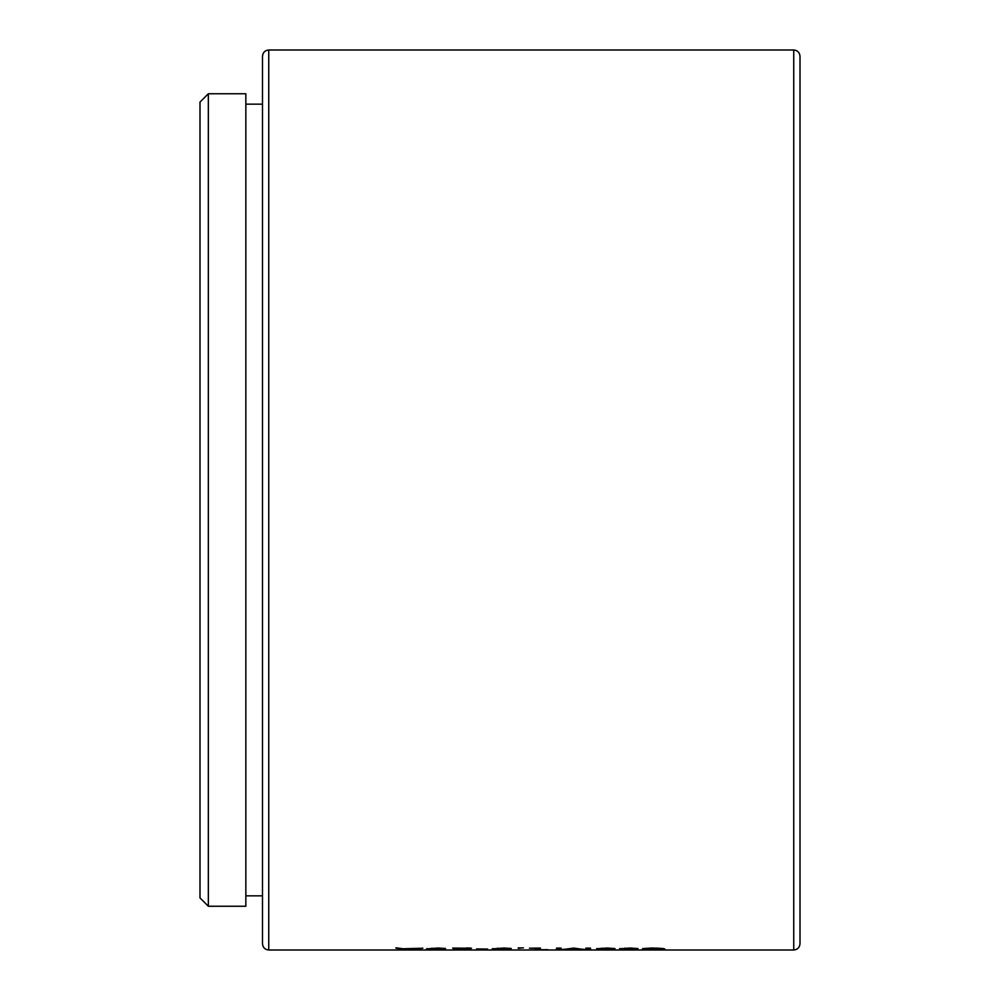 <?xml version="1.0" encoding="UTF-8"?>
<svg xmlns="http://www.w3.org/2000/svg" width="1000" height="1000" viewBox="0 0 1000 1000"><rect width="100%" height="100%" fill="white"/><g stroke="black" fill="none" stroke-linecap="round" stroke-linejoin="round"><path stroke-width="1.5" d="M208.337 906.25L200 897.913L200 102.088L208.337 93.75L208.337 906.25L245.837 906.25L245.837 93.75L208.337 93.75M800 56.25L800 943.75C799.6 947.575 797.513 949.663 793.75 950L793.75 50C797.513 50.338 799.6 52.425 800 56.25M262.5 500L262.5 56.25C262.9 52.425 264.988 50.338 268.75 50L268.75 950C264.988 949.663 262.9 947.575 262.5 943.75L262.5 500M651.55 948.025C660.612 948.175 665.1 948.575 664.987 949.225L642 949.75L660.387 949.237L642.638 948.587L651.55 948.025M630.15 948.025L638.025 948.587L624.075 948.763L637.863 949.638L621.325 949.775L633.275 949.65L619.487 948.8L630.15 948.025M607.175 948.025L615.05 948.587L601.1 948.763L614.888 949.638L598.35 949.775L610.3 949.65L596.512 948.8L607.175 948.025M558.837 948.075L561.125 948.138L561.125 949.788L573.675 948.075L585.938 949.788L585.938 948.138L590.538 948.138L590.538 949.837L573.525 948.6L556.525 949.837L556.525 948.138L558.837 948.075M540.438 948.363L540.438 949.75L547.8 949.663L535.85 949.862L535.85 948.363L529.412 948.213L540.438 948.075M520.862 948.075L518.225 948.325L520.862 948.075M503.875 948.025L511.262 948.475L496.788 948.85L510.575 949.837L494.025 949.837L505.975 949.412L492.188 948.888L503.875 948.025M476.5 948.925L487.587 949.038L476.5 948.925M452.675 948.075L471.512 948.238L457.725 949.613L471.05 949.762L462.35 949.887L453.125 949.638L466.45 948.4L452.675 948.075M438.15 948.025L445.538 948.475L431.062 948.85L444.85 949.837L428.312 949.837L440.262 949.412L426.475 948.888L438.15 948.025M406.887 949.45L396.062 947.8L402.987 948.763L422.638 948.225L409.438 949.875L395.863 948.138M422.85 948.138L412.125 949.862M414.988 948.575L404.087 948.988L409.562 949.762L414.988 948.988M432.05 948.138L431.062 948.85M443.375 949.875L444.85 949.312M443.375 949.463L440.262 949M431.188 948.95L426.838 948.662M470.337 948.075L466.45 947.987M458.387 949.025L457.725 949.613M457.725 949.45L454.288 949.375M497.762 948.138L496.788 948.85M509.087 949.875L510.575 949.312M509.087 949.463L505.975 949M496.9 948.95L492.562 948.662M523.438 947.9L518.225 947.913M540.438 949.45L535.85 949.45M590.538 949.412L585.938 949.463M582.537 949.425L573.413 948.188L564.663 949.812M561.125 949.463L556.525 949.412M602.062 948.112L601.1 948.763M613.138 949.4L610.3 949.45M601.325 948.875L596.925 948.575M625.037 948.112L624.075 948.763M636.112 949.4L633.275 949.45M624.3 948.875L619.9 948.575M664.75 949L660.238 949.388M660.387 949.237L656.95 948.112M793.75 50L268.75 50M262.5 104.162L245.837 104.162M262.5 895.837L245.837 895.837M793.75 950L268.75 950"/></g></svg>
